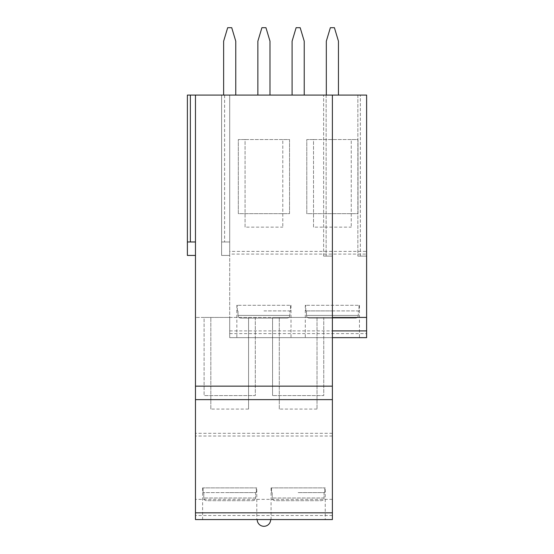 <?xml version="1.0" encoding="UTF-8"?>
<svg xmlns="http://www.w3.org/2000/svg" width="554" height="554" viewBox="0 0 554 554"><rect width="100%" height="100%" fill="white"/><g stroke="black" fill="none" stroke-linecap="round" stroke-linejoin="round"><path stroke-width="0.42" stroke-dasharray="2.77 2.08" d="M332.386 519.562L332.386 95.08L332.386 256.114L326.133 256.114L332.386 256.114L332.386 95.08L323.626 95.08L332.386 95.08M366.616 95.08L366.616 256.114L360.363 256.114L366.616 256.114L366.616 95.08L360.363 95.08L366.616 95.08L366.616 251.398L229.702 251.398L229.702 95.08L224.605 95.08L366.616 95.08M332.386 317.428L272.554 317.428L272.554 395.584L272.554 317.428L204.094 317.428L204.094 395.584L204.094 317.428L195.472 317.428L229.702 317.428L229.702 337.642L366.616 337.642L366.616 251.398M360.363 256.114L357.856 256.114L360.363 256.114L360.363 95.08L357.856 95.08L360.363 95.08L360.363 256.114M332.386 337.642L229.702 337.642L229.702 95.08L187.384 95.08L187.384 241.966L195.472 241.966L195.472 255.436L195.472 241.966L187.384 241.966L187.384 255.436L195.472 255.436M221.614 95.08L224.605 95.08L221.614 95.08L221.614 241.966L224.605 241.966L221.614 241.966L221.614 255.436L229.702 255.436L229.702 241.966L229.702 255.436L221.614 255.436L221.614 241.966L229.702 241.966L221.614 241.966L221.614 95.08M223.636 95.08L235.762 95.08L235.762 41.176L231.724 27.7L227.68 27.7L223.636 41.176L223.636 95.08L235.762 95.08M257.866 95.08L269.992 95.08L269.992 41.176L265.948 27.7L261.91 27.7L257.866 41.176L257.866 95.08L269.992 95.08M292.09 95.08L304.222 95.08L304.222 41.176L300.178 27.7L296.134 27.7L292.09 41.176L292.09 95.08L304.222 95.08M326.32 95.08L338.452 95.08L338.452 41.176L334.408 27.7L330.364 27.7L326.32 41.176L326.32 95.08L338.452 95.08M323.626 256.114L326.133 256.114L323.626 256.114L323.626 95.08L323.626 256.114M332.386 399.628L195.472 399.628M325.24 519.562L271.072 519.562L325.24 519.562L325.24 487.894L324.769 487.894L325.24 487.894M270.664 519.562L257.188 519.562L270.664 519.562M256.786 519.562L202.612 519.562L256.786 519.562L256.786 487.894L256.308 487.894L256.786 487.894M195.472 519.562L195.472 95.08L195.472 241.966L187.384 241.966M332.386 499.348L195.472 499.348M332.386 436.012L195.472 436.012M255.304 317.428L255.304 395.584L204.094 395.584L255.304 395.584L255.304 317.428M323.758 317.428L323.758 395.584L272.554 395.584L323.758 395.584L323.758 317.428M229.702 317.428L366.616 317.428L229.702 317.428L229.702 254.092L366.616 254.092M317.02 317.428L317.02 409.06L317.02 317.428M279.292 409.06L279.292 317.428L279.292 409.06L317.02 409.06M263.926 337.642L291.016 337.642L263.926 337.642M229.702 254.092L229.702 251.398M245.062 227.14L245.062 139.546L238.324 139.546L238.324 213.664L289.534 213.664L289.534 139.546L238.324 139.546L238.324 213.664L289.534 213.664L289.534 139.546L282.796 139.546L282.796 227.14L282.796 139.546L245.062 139.546L245.062 227.14L282.796 227.14M313.522 227.14L313.522 139.546L306.784 139.546L306.784 213.664L357.988 213.664L357.988 139.546L306.784 139.546L306.784 213.664L357.988 213.664L357.988 139.546L351.25 139.546L351.25 227.14L351.25 139.546L313.522 139.546L313.522 227.14L351.25 227.14M229.702 95.08L229.702 241.966L224.605 241.966L229.702 241.966L229.702 95.08M195.472 95.08L195.472 241.966M263.926 310.912L290.538 310.912L290.538 305.296L291.016 305.296L237.32 305.296L290.538 305.296L290.538 310.912L263.926 310.912M289.853 310.912L290.538 310.912L289.853 310.912L289.853 315.406C289.7 317.033 288.786 317.934 287.104 318.1L240.755 318.1C239.072 317.934 238.158 317.033 238.005 315.406C238.158 317.033 239.072 317.934 240.755 318.1L287.104 318.1C288.786 317.934 289.7 317.033 289.853 315.406L238.005 315.406L289.853 315.406L289.853 310.912M237.32 310.912L237.32 305.296L236.842 305.296L237.32 305.296L237.32 310.912M238.005 310.912L238.005 315.406L238.005 310.912M332.386 310.912L358.999 310.912L358.999 305.296L359.47 305.296L305.773 305.296L358.999 305.296L358.999 310.912L305.773 310.912L332.386 310.912M358.306 310.912L358.999 310.912L358.306 310.912L358.306 315.406C358.161 317.033 357.24 317.934 355.557 318.1L309.215 318.1C307.525 317.934 306.611 317.033 306.459 315.406C306.611 317.033 307.525 317.934 309.215 318.1L355.557 318.1C357.24 317.934 358.161 317.033 358.306 315.406L306.459 315.406L358.306 315.406L358.306 310.912M305.773 310.912L305.773 305.296L305.296 305.296L305.773 305.296L305.773 310.912M306.459 310.912L306.459 315.406L306.459 310.912M210.832 409.06L210.832 317.428L210.832 409.06L248.566 409.06L248.566 317.428L248.566 409.06M229.702 492.603L256.308 492.603L256.308 487.894L203.089 487.894L256.308 487.894L256.308 492.603L203.089 492.603L229.702 492.603M255.623 492.603L256.308 492.603L255.623 492.603L255.623 498.004C255.477 499.625 254.556 500.525 252.873 500.698L206.531 500.698C204.841 500.525 203.927 499.625 203.775 498.004C203.927 499.625 204.841 500.525 206.531 500.698L252.873 500.698C254.556 500.525 255.477 499.625 255.623 498.004L203.775 498.004L255.623 498.004L255.623 492.603M203.089 492.603L203.089 487.894L202.612 487.894L203.089 487.894L203.089 492.603M203.775 492.603L203.775 498.004L203.775 492.603M298.156 492.603L324.769 492.603L324.769 487.894L271.543 487.894L324.769 487.894L324.769 492.603L298.156 492.603M324.083 492.603L324.769 492.603L324.083 492.603L324.083 498.004C323.931 499.625 323.017 500.525 321.327 500.698L274.985 500.698C273.302 500.525 272.381 499.625 272.236 498.004C272.381 499.625 273.302 500.525 274.985 500.698L321.327 500.698C323.017 500.525 323.931 499.625 324.083 498.004L272.236 498.004L324.083 498.004L324.083 492.603M271.543 492.603L271.543 487.894L271.072 487.894L271.543 487.894L271.543 492.603M272.236 492.603L272.236 498.004L272.236 492.603M357.856 95.08L357.856 256.114L357.856 95.08M326.133 95.08L326.133 256.114L326.133 95.08M332.386 515.518L195.472 515.518M332.386 433.318L195.472 433.318M229.702 330.904L332.386 330.904M229.702 333.598L366.616 333.598M224.605 95.08L224.605 241.966L224.605 95.08M190.375 95.08L190.375 241.966M291.016 305.296L291.016 337.642M236.842 305.296L236.842 337.642M359.47 305.296L359.47 337.642M305.296 305.296L305.296 337.642M202.612 487.894L202.612 519.562M271.072 487.894L271.072 519.562"/><path stroke-width="0.83" d="M332.386 512.824L332.386 519.562L195.472 519.562L195.472 95.08L332.386 95.08L332.386 512.824L195.472 512.824M332.386 95.08L366.616 95.08L366.616 337.642L332.386 337.642M332.386 317.428L366.616 317.428M195.472 255.436L187.384 255.436L187.384 95.08L195.472 95.08M332.386 399.628L195.472 399.628M332.386 519.562L195.472 519.562M187.384 241.966L195.472 241.966M235.762 95.08L235.762 41.176L231.724 27.7L227.68 27.7L223.636 41.176L223.636 95.08M269.992 95.08L269.992 41.176L265.948 27.7L261.91 27.7L257.866 41.176L257.866 95.08M304.222 95.08L304.222 41.176L300.178 27.7L296.134 27.7L292.09 41.176L292.09 95.08M338.452 95.08L338.452 41.176L334.408 27.7L330.364 27.7L326.32 41.176L326.32 95.08M332.386 386.152L195.472 386.152M332.386 330.904L366.616 330.904M190.375 95.08L190.375 241.966M257.188 519.562A6.738 6.738 0 0 0 263.926 526.3A6.738 6.738 0 0 0 270.664 519.562"/></g></svg>
